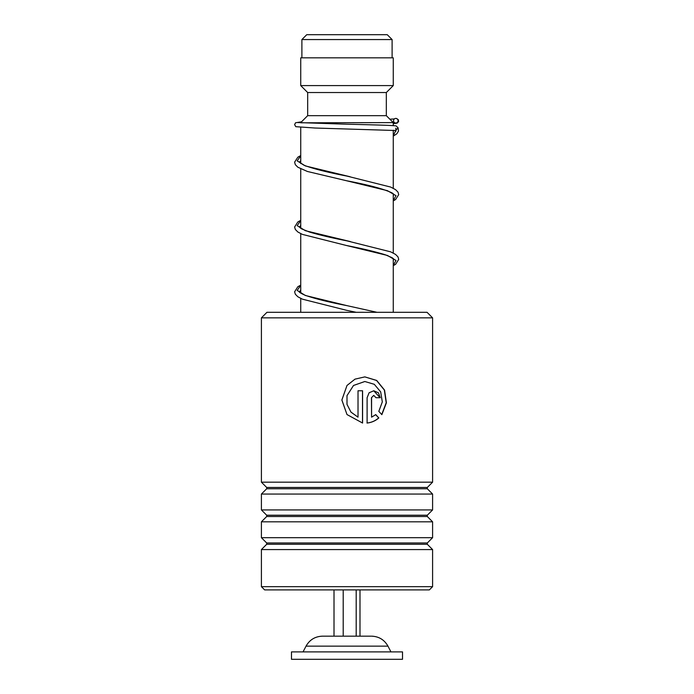<?xml version="1.0" encoding="UTF-8"?>
<svg xmlns="http://www.w3.org/2000/svg" width="694" height="694" viewBox="0 0 694 694"><rect width="100%" height="100%" fill="white"/><g stroke="black" fill="none" stroke-linecap="round" stroke-linejoin="round"><path stroke-width="1.04" d="M306.748 34.7L387.252 34.7L392.11 39.558L301.89 39.558L306.748 34.7M392.11 57.836L392.11 39.558M301.89 57.836L301.89 39.558M393.264 312.3L393.264 258.489M393.264 253.041L393.264 193.713M393.264 188.274L393.264 130.298M393.264 125.649L393.264 122.604L300.736 122.803M300.736 312.3L300.736 298.411M300.736 293.12L300.736 233.644M300.736 228.343L300.736 168.868M300.736 163.576L300.736 127.444M300.736 122.604L307.676 115.664L386.324 115.664L393.264 122.604M386.324 115.664L386.324 92.536L393.264 85.596L393.264 57.836L300.736 57.836L300.736 85.596L393.264 85.596M307.676 115.664L307.676 92.536L386.324 92.536M307.676 92.536L300.736 85.596M370.865 636.164L322.458 636.164L370.865 636.164M402.52 651.9L291.48 651.9L291.48 659.3L402.52 659.3L402.52 651.9M334.014 589.9L334.014 636.164M343.209 589.9L343.209 636.164M356.196 589.9L356.196 636.164M359.986 589.9L359.986 636.164M266.956 312.3L427.044 312.3L432.596 317.852L261.404 317.852L266.956 312.3M432.596 586.664L429.352 589.9L264.648 589.9L261.404 586.664L432.596 586.664L432.596 549.57L261.404 549.57L266.687 544.287L427.313 544.287L427.313 542.977L432.596 537.694L432.596 521.81L261.404 521.81L266.687 516.527L427.313 516.527L427.313 515.217L432.596 509.934L432.596 494.05L261.404 494.05L266.687 488.767L427.313 488.767L427.313 487.457L432.596 482.174L432.596 317.852M427.313 487.457L266.687 487.457L261.404 482.174L432.596 482.174M427.313 515.217L266.687 515.217L261.404 509.934L432.596 509.934M427.313 542.977L266.687 542.977L261.404 537.694L432.596 537.694M371.576 397.705L371.576 417.172L375.766 414.63L378.837 417.927C375.497 420.842 371.585 422.542 367.109 423.036L367.109 397.705L369.087 392.787L373.78 390.765L378.395 392.795L380.277 397.705L375.966 397.705L373.78 395.389L371.437 397.705L371.576 417.172M381.856 414.656L378.82 411.36L382.307 401.895L380.668 391.867L374.283 384.303L364.836 381.509L353.532 385.474L347 395.649L347 404.376L350.973 412.106L358.017 417.172L358.017 390.765L362.58 390.765L362.58 423.036L347 414.561L341.856 400.013L347 385.465L355.007 379.141L364.853 376.885L376.721 380.459L384.563 390.106L386.402 402.815L381.856 414.656M364.792 381.509L353.498 385.474L347 395.649M347 404.376L350.956 412.106L358.017 417.172M362.502 390.765L362.502 423.019M347 414.561L341.882 400.013L347 385.465M364.801 376.885L376.564 380.468L384.346 390.071L386.202 402.737L381.743 414.535M375.61 414.63L378.672 417.927C375.341 420.842 371.455 422.542 366.996 423.036M373.71 390.765L380.095 397.705M373.71 395.389L371.437 397.705M297.865 122.569L346.879 124.217C373.554 124.842 393.368 125.388 396.101 125.918L398.044 127.739L395.762 130.524L315.015 128.026L295.783 126.681L294.62 124.634L295.549 122.777L301.526 121.814M395.797 118.405A2.316 2.282 -90 0 0 395.259 122.968A2.316 2.282 -90 0 0 398.07 120.99A2.316 2.282 -90 0 0 395.797 118.405M395.797 128.217L395.944 131.209L395.797 128.217M371.542 636.164C378.872 636.441 384.346 639.764 387.963 646.14L306.037 646.14L303.044 651.9M300.736 155.786L297.171 160.861L305.395 165.944L350.123 176.753M300.736 220.553L297.171 225.637L305.386 230.712L350.375 241.573M300.736 285.329L297.171 290.404L305.386 295.488L346.974 305.646C328.661 302.116 314.642 298.628 304.909 295.184C300.849 293.293 298.967 292.139 299.244 291.723L299.244 291.784M395.762 130.524L393.264 135.859M394.088 194.563L392.162 192.958C383.929 189.011 368.696 184.942 346.471 180.726L387.46 190.685L396.005 195.665L393.264 200.644M394.088 259.339L391.989 257.621L385.404 254.828C375.471 251.74 362.485 248.626 346.453 245.503L387.46 255.461L396.005 260.441L393.264 265.412M356.169 312.3L346.445 310.27L356.178 312.3M387.963 646.14L390.956 651.9M306.037 646.14C309.654 639.764 315.128 636.441 322.458 636.164M266.687 487.457L266.687 488.767M266.687 515.217L266.687 516.527M266.687 542.977L266.687 544.287M261.404 586.664L261.404 549.57M261.404 537.694L261.404 521.81M261.404 482.174L261.404 317.852M261.404 509.934L261.404 494.05M427.313 544.287L432.596 549.57M427.313 516.527L432.596 521.81M427.313 488.767L432.596 494.05M393.732 130.333L393.264 130.724M393.264 200.922L395.641 199.49L398.712 194.606L397.974 192.082L395.537 189.627L390.601 187.042L347 176.103C327.932 172.442 313.619 168.842 304.05 165.276L299.244 162.179M299.253 162.214L300.736 160.843M393.264 195.482L394.079 194.589M393.264 265.698L395.641 264.267L398.712 259.382L397.974 256.858L395.537 254.394L390.601 251.818L346.983 240.87C331.836 237.903 319.309 234.945 309.394 232.013L301.482 228.803L299.244 227.016M299.253 226.981L300.736 225.619M393.264 260.25L394.079 259.365M299.253 291.758L300.736 290.387M394.357 118.926L389.863 119.203M396.326 118.466L398.33 119.698L398.599 121.554L397.194 123.116L393.264 123.653M300.736 155.551L297.804 157.234L294.62 162.136L295.323 164.669L297.839 167.211L307.381 171.461L346.471 180.726M300.736 220.319L297.795 222.011L294.62 226.999L295.323 229.445L297.839 231.987L302.376 234.381L346.453 245.503M300.736 285.095L297.795 286.778L294.62 291.766L295.323 294.213L297.839 296.763L302.376 299.157L346.445 310.27M346.974 305.646L376.946 312.3M398.044 127.739L398.521 131.027L396.847 133.768L393.264 136.137"/></g></svg>
